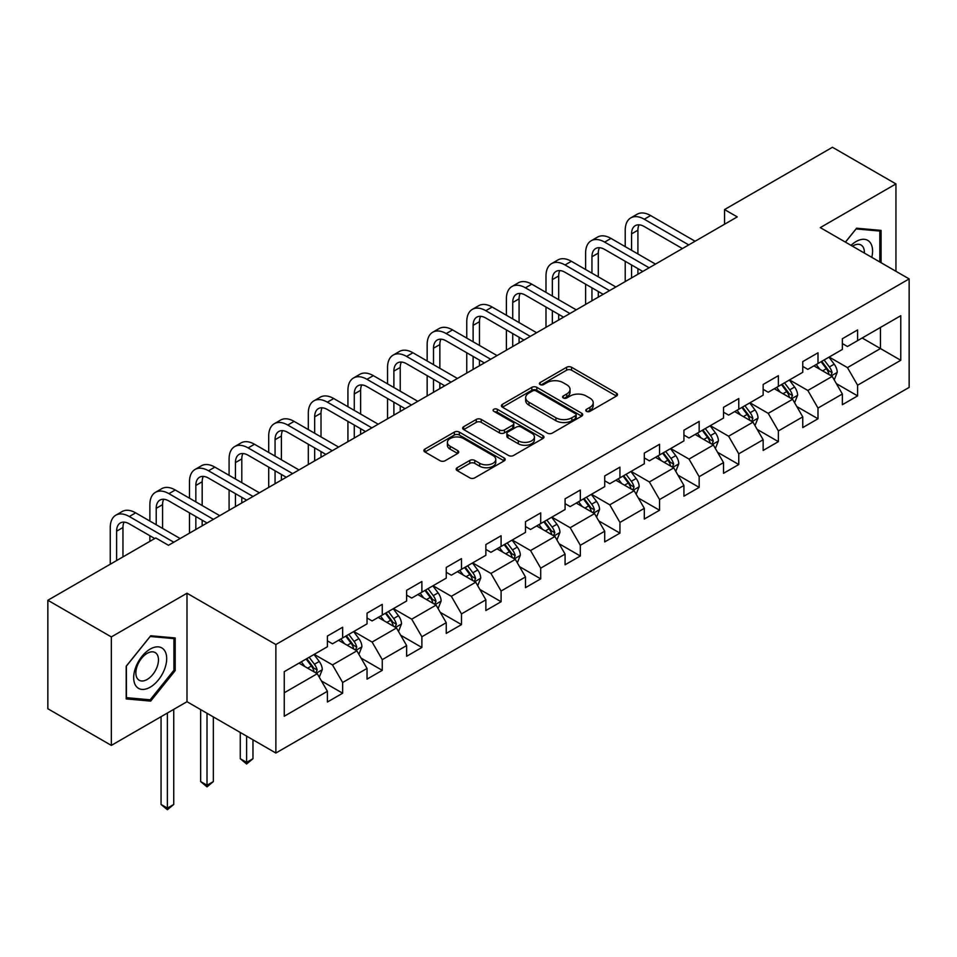 <?xml version="1.0" encoding="UTF-8"?>
<svg xmlns="http://www.w3.org/2000/svg" width="957" height="957" viewBox="0 0 957 957"><rect width="100%" height="100%" fill="white"/><g stroke="black" fill="none" stroke-linecap="round" stroke-linejoin="round"><path stroke-width="1.44" d="M586.485 411.343A2.464 1.424 0 0 0 589.979 411.343L616.464 396.054A3.529 2.034 0 0 0 617.492 394.607A3.529 2.034 0 0 0 616.464 393.171L571.592 367.273A3.529 2.034 0 0 0 566.616 367.273L540.131 382.561A2.464 1.424 0 0 0 539.401 383.566A2.464 1.424 0 0 0 540.131 384.57A2.464 1.424 0 0 0 543.624 384.57L547.045 382.597A11.281 6.508 0 0 1 562.991 382.597L566.735 384.75A11.281 6.508 0 0 1 570.037 389.355A11.281 6.508 0 0 1 566.735 393.961L563.314 395.947A2.464 1.424 0 0 0 562.584 396.952A2.464 1.424 0 0 0 563.314 397.956A2.464 1.424 0 0 0 566.795 397.956L570.228 395.983A11.281 6.508 0 0 1 586.174 395.983L589.919 398.136A11.281 6.508 0 0 1 593.22 402.741A11.281 6.508 0 0 1 589.919 407.347L586.485 409.321A2.464 1.424 0 0 0 585.768 410.338A2.464 1.424 0 0 0 586.485 411.343L586.485 409.321M457.195 467.71A3.529 2.034 0 0 0 456.166 469.145A3.529 2.034 0 0 0 457.195 470.593L469.779 477.854A3.529 2.034 0 0 0 474.768 477.854L504.172 460.879A3.529 2.034 0 0 0 505.212 459.432A3.529 2.034 0 0 0 504.172 457.996L459.312 432.097A3.529 2.034 0 0 0 454.324 432.097L424.92 449.072A3.529 2.034 0 0 0 423.891 450.52A3.529 2.034 0 0 0 424.92 451.955L440.124 460.736A3.529 2.034 0 0 0 445.101 460.736L457.697 453.462A3.529 2.034 0 0 0 458.726 452.027A3.529 2.034 0 0 0 457.697 450.591L450.149 446.237A9.426 5.443 0 0 1 447.398 442.385A9.426 5.443 0 0 1 453.211 437.361A9.426 5.443 0 0 1 463.487 438.533L493.022 455.592A9.426 5.443 0 0 1 495.786 459.432A9.426 5.443 0 0 1 489.96 464.468A9.426 5.443 0 0 1 479.684 463.284L474.768 460.449A3.529 2.034 0 0 0 469.779 460.449L457.195 467.71L457.195 470.593M186.998 593.232L111.335 636.919L47.85 600.266L47.85 708.754L111.335 745.395L186.998 701.708L275.867 753.027L275.867 644.539L186.998 593.232L186.998 701.708M895.943 271.298L895.943 183.923L820.281 227.61L909.15 278.918L275.867 644.539M895.943 183.923L832.47 147.27L724.545 209.571L724.545 224.237M47.85 600.266L155.764 537.954L168.468 545.287L737.249 216.904L724.545 209.571M547.296 433.102A3.529 2.034 0 0 0 552.285 433.102L581.689 416.128A3.529 2.034 0 0 0 582.717 414.68A3.529 2.034 0 0 0 581.689 413.245L536.829 387.346A3.529 2.034 0 0 0 531.841 387.346L502.437 404.321A3.529 2.034 0 0 0 501.396 405.768A3.529 2.034 0 0 0 502.437 407.203L547.296 433.102M494.817 411.869A2.464 1.424 0 0 1 497.317 412.216L497.317 409.285L542.93 435.626A3.529 2.034 0 0 1 543.971 437.062A3.529 2.034 0 0 1 542.93 438.497L513.526 455.484A3.529 2.034 0 0 1 508.538 455.484L463.678 429.573L463.678 426.702A3.529 2.034 0 0 0 462.638 428.138A3.529 2.034 0 0 0 463.678 429.573M463.678 426.702L476.263 419.429A3.529 2.034 0 0 1 481.251 419.429L499.446 429.932A3.529 2.034 0 0 0 504.423 429.932L512.773 425.111A3.529 2.034 0 0 0 513.813 423.676A3.529 2.034 0 0 0 512.773 422.24L493.836 411.307A2.464 1.424 0 0 1 493.106 410.29A2.464 1.424 0 0 1 494.637 408.974A2.464 1.424 0 0 1 497.317 409.285M275.867 753.027L909.15 387.406L909.15 278.918M321.444 680.965L342.654 693.215L342.654 682.508L367.033 668.429L367.033 679.135L382.262 670.343L382.262 659.636L406.641 645.568L406.641 656.263L421.881 647.47L421.881 636.764L446.249 622.696L446.249 633.402L461.489 624.598L461.489 613.904L485.869 599.824L485.869 610.53L501.097 601.726L501.097 591.031L525.477 576.951L525.477 587.658L540.705 578.865L540.705 568.159L565.085 554.091L565.085 564.786L580.325 555.993L580.325 545.287L604.704 531.219L604.704 541.913L619.933 533.121L619.933 522.426L644.312 508.346L644.312 519.053L659.54 510.248L659.54 499.554L683.92 485.474L683.92 496.181L699.16 487.388L699.16 476.682L723.528 462.602L723.528 473.308L738.768 464.516L738.768 453.809L763.148 439.742L763.148 450.436L778.376 441.644L778.376 430.937L802.756 416.869L802.756 427.576L817.996 418.771L817.996 408.077L842.363 393.997L842.363 404.703L857.604 395.899L857.604 385.204L900.776 360.287L900.776 315.714L880.452 327.438L880.452 348.551L900.776 360.287M342.654 693.215L327.414 702.007L327.414 691.301L284.253 716.231L284.253 671.658L327.414 646.741L327.414 636.034L342.654 627.242L342.654 637.936L367.033 623.868L367.033 613.162L382.262 604.369L382.262 615.076L406.641 600.996L406.641 590.29L421.881 581.497L421.881 592.204L446.249 578.124L446.249 567.429L461.489 558.625L461.489 569.331L485.869 555.263L485.869 544.557L501.097 535.764L501.097 546.459L525.477 532.391L525.477 521.685L540.705 512.892L540.705 523.587L565.085 509.519L565.085 498.812L580.325 490.02L580.325 500.726L604.704 486.646L604.704 475.952L619.933 467.148L619.933 477.854L644.312 463.774L644.312 453.08L659.54 444.287L659.54 454.982L683.92 440.914L683.92 430.207L699.16 421.415L699.16 432.109L723.528 418.042L723.528 407.335L738.768 398.543L738.768 409.249L763.148 395.169L763.148 384.475L778.376 375.67L778.376 386.377L802.756 372.297L802.756 361.602L817.996 352.798L817.996 363.504L842.363 349.437L842.363 338.73L857.604 329.938L857.604 340.632L900.776 315.714M338.587 640.281L356.877 650.844L332.498 664.912L314.207 654.361M327.414 640.867L332.498 643.81L342.654 637.936M332.498 664.912L342.654 682.508M356.877 650.844L367.033 668.429M378.206 617.421L396.485 627.971L372.106 642.051L353.827 631.488M367.033 618.007L372.106 620.937L382.262 615.076M372.106 642.051L382.262 659.636M396.485 627.971L406.641 645.568M417.814 594.548L436.093 605.099L411.713 619.179L393.435 608.616M406.641 595.134L411.713 598.065L421.881 592.204M411.713 619.179L421.881 636.764M436.093 605.099L446.249 622.696M457.422 571.676L475.713 582.239L451.333 596.307L433.043 585.756M446.249 572.262L451.333 575.193L461.489 569.331M451.333 596.307L461.489 613.904M475.713 582.239L485.869 599.824M497.03 548.804L515.321 559.367L490.941 573.434L472.662 562.883M485.869 549.39L490.941 552.321L501.097 546.459M490.941 573.434L501.097 591.031M515.321 559.367L525.477 576.951M536.65 525.943L554.928 536.494L530.549 550.562L512.27 540.011M525.477 526.529L530.549 529.46L540.705 523.587M530.549 550.562L540.705 568.159M554.928 536.494L565.085 554.091M576.258 503.071L594.536 513.622L570.169 527.702L551.878 517.139M565.085 503.657L570.169 506.588L580.325 500.726M570.169 527.702L580.325 545.287M594.536 513.622L604.704 531.219M615.865 480.199L634.156 490.75L609.776 504.829L591.498 494.279M604.704 480.785L609.776 483.716L619.933 477.854M609.776 504.829L619.933 522.426M634.156 490.75L644.312 508.346M655.485 457.326L673.764 467.889L649.384 481.957L631.106 471.406M644.312 457.913L649.384 460.843L659.54 454.982M649.384 481.957L659.54 499.554M673.764 467.889L683.92 485.474M695.093 434.454L713.372 445.017L689.004 459.085L670.713 448.534M683.92 435.052L689.004 437.983L699.16 432.109M689.004 459.085L699.16 476.682M713.372 445.017L723.528 462.602M734.701 411.594L752.992 422.145L728.612 436.225L710.333 425.662M723.528 412.18L728.612 415.111L738.768 409.249M728.612 436.225L738.768 453.809M752.992 422.145L763.148 439.742M774.321 388.721L792.599 399.272L768.22 413.352L749.941 402.789M763.148 389.308L768.22 392.238L778.376 386.377M768.22 413.352L778.376 430.937M792.599 399.272L802.756 416.869M813.928 365.849L832.207 376.412L807.84 390.48L789.549 379.929M802.756 366.435L807.84 369.366L817.996 363.504M807.84 390.48L817.996 408.077M832.207 376.412L842.363 393.997M862.173 338L880.452 348.551L847.447 367.608L829.169 357.057M842.363 343.563L847.447 346.506L857.604 340.632M847.447 367.608L857.604 385.204M111.335 636.919L111.335 745.395M284.253 692.772L317.257 673.716L298.979 663.153M317.257 673.716L327.414 691.301M836.406 383.661L857.604 395.899M796.786 406.534L817.996 418.771M757.178 429.406L778.376 441.644M717.571 452.278L738.768 464.516M677.951 475.139L699.16 487.388M638.343 498.011L659.54 510.248M598.735 520.883L619.933 533.121M559.115 543.755L580.325 555.993M519.507 566.616L540.705 578.865M479.9 589.488L501.097 601.726M440.28 612.36L461.489 624.598M400.672 635.233L421.881 647.47M361.064 658.093L382.262 670.343M881.086 262.72L881.086 230.398L856.587 228.209L845.414 242.121M126.18 698.921L150.692 701.11L175.191 670.618L175.191 637.948L150.692 635.759L126.18 666.239L126.18 698.921M173.923 669.888L175.191 670.618M148.096 699.615L150.692 701.11M587.478 411.689L589.919 410.278A11.281 6.508 0 0 0 593.22 405.672L593.22 402.741M570.037 389.355L570.037 392.286A11.281 6.508 0 0 1 566.735 396.892L564.295 398.303M616.416 396.078L571.592 370.203A3.529 2.034 0 0 0 566.616 370.203L541.112 384.917M581.641 416.151L536.829 390.277A3.529 2.034 0 0 0 531.841 390.277L502.473 407.227M575.456 415.697A2.464 1.424 0 0 0 576.186 414.68A2.464 1.424 0 0 0 575.456 413.675L536.076 390.946A2.464 1.424 0 0 0 532.594 390.946L528.97 393.028A11.281 6.508 0 0 0 525.668 397.633A11.281 6.508 0 0 0 528.97 402.239L555.897 417.778A11.281 6.508 0 0 0 571.843 417.778L575.456 415.697L575.456 418.628A2.464 1.424 0 0 0 576.186 417.611L576.186 414.68M525.668 397.633L525.668 400.564A11.281 6.508 0 0 0 528.97 405.17L528.97 402.239M575.456 418.628L571.843 420.709A11.281 6.508 0 0 1 555.897 420.709L528.97 405.17M463.726 429.609L476.263 422.36L476.263 419.429M513.813 423.676L513.813 426.607A3.529 2.034 0 0 1 512.773 428.054L504.423 432.875A3.529 2.034 0 0 1 499.446 432.875L481.251 422.36A3.529 2.034 0 0 0 476.263 422.36M497.317 412.216L542.882 438.521M518.323 440.842A9.426 5.443 0 0 0 528.599 442.014A9.426 5.443 0 0 0 534.413 436.99A9.426 5.443 0 0 0 531.649 433.138L521.254 427.133A3.529 2.034 0 0 0 516.266 427.133L507.916 431.954A3.529 2.034 0 0 0 506.887 433.389A3.529 2.034 0 0 0 507.916 434.825L518.323 440.842L518.323 443.773A9.426 5.443 0 0 0 528.599 444.945A9.426 5.443 0 0 0 534.413 439.921L534.413 436.99M506.887 433.389L506.887 436.32A3.529 2.034 0 0 0 507.916 437.768L507.916 434.825M518.323 443.773L507.916 437.768M495.786 459.432L495.786 462.375A9.426 5.443 0 0 1 489.96 467.399A9.426 5.443 0 0 1 479.684 466.215L474.768 463.379A3.529 2.034 0 0 0 469.779 463.379L457.243 470.617M447.398 442.385L447.398 445.316A9.426 5.443 0 0 0 450.149 449.168L450.149 446.237M457.649 453.486L450.149 449.168M504.124 460.903L459.312 435.028A3.529 2.034 0 0 0 454.324 435.028L424.968 451.979M834.217 379.881L837.243 372.273A9.51 5.491 -120 0 0 834.205 364.174L828.965 357.176M819.826 369.258L816.261 364.497M830.736 375.551L832.1 372.68A9.51 5.491 -120 0 0 829.372 366.95L824.133 359.964M821.752 361.339L827.566 369.091A4.845 2.799 60 0 1 828.451 370.562L832.1 372.68M821.094 361.722L826.334 368.708A9.51 5.491 60 0 1 829.049 374.438M625.22 246.631L625.22 230.218A26.928 15.551 60 0 1 630.795 217.885L637.147 214.224A26.928 15.551 60 0 1 650.604 215.552L695.093 241.236M630.795 217.885A26.928 15.551 60 0 1 644.264 219.225L688.741 244.908M682.401 248.569L644.264 226.546A17.956 10.371 -120 0 0 635.281 225.661A17.956 10.371 -120 0 0 631.56 233.879L631.56 250.303M639.037 224.835A17.956 10.371 -120 0 0 637.912 230.218L637.912 253.964M631.56 264.957L631.56 277.925M637.912 268.63L637.912 274.252M625.22 281.585L625.22 261.297M878.251 230.147L879.818 231.056L879.818 261.979M845.462 242.145L856.084 228.938L879.818 231.056M871.791 257.349A23.339 13.482 120 0 0 867.748 240.374A23.339 13.482 120 0 0 851.036 245.363M864.362 253.055A15.982 9.223 120 0 0 861.061 245.016A15.982 9.223 120 0 0 852.46 246.188M150.177 687.198A23.339 13.482 120 0 0 166.685 658.607A23.339 13.482 120 0 0 150.177 649.085A23.339 13.482 120 0 0 133.681 677.664A23.339 13.482 120 0 0 150.177 687.198M147.175 679.458A15.982 9.223 120 0 0 157.618 665.366A15.982 9.223 120 0 0 155.166 652.566A15.982 9.223 120 0 0 147.175 653.356A15.982 9.223 120 0 0 136.731 667.436A15.982 9.223 120 0 0 139.184 680.248A15.982 9.223 120 0 0 147.175 679.458M126.444 666.024L150.177 636.489L173.923 638.606L173.923 670.259L150.177 699.794L126.444 697.677L126.384 665.988M172.344 637.697L173.923 638.606M794.609 402.753L797.624 395.145A9.51 5.491 -120 0 0 794.585 387.035L789.346 380.037M780.218 392.119L776.653 387.37M791.128 398.423L792.492 395.552A9.51 5.491 -120 0 0 789.764 389.822L784.525 382.824M782.144 384.2L787.958 391.963A4.845 2.799 60 0 1 788.831 393.435L792.492 395.552M781.474 384.582L786.714 391.58A9.51 5.491 60 0 1 789.441 397.311M754.989 425.626L758.016 418.006A9.51 5.491 -120 0 0 754.977 409.907L749.738 402.909M740.598 414.991L737.046 410.242M751.52 421.295L752.872 418.412A9.51 5.491 -120 0 0 750.156 412.694L744.917 405.696M742.524 407.072L748.338 414.836A4.845 2.799 60 0 1 749.223 416.307L752.872 418.412M741.866 407.455L747.106 414.453A9.51 5.491 60 0 1 749.833 420.171M585.6 269.503L585.6 253.091A26.928 15.551 60 0 1 591.187 240.757L597.527 237.097A26.928 15.551 60 0 1 610.997 238.425L655.485 264.108M591.187 240.757A26.928 15.551 60 0 1 604.645 242.097L649.133 267.781M642.781 271.441L604.645 249.418A17.956 10.371 -120 0 0 595.673 248.533A17.956 10.371 -120 0 0 591.952 256.751L591.952 273.176M599.429 247.707A17.956 10.371 -120 0 0 598.304 253.091L598.304 276.836M591.952 287.83L591.952 300.785M598.304 291.49L598.304 297.125M585.6 304.458L585.6 284.169M545.992 292.375L545.992 275.951A26.928 15.551 60 0 1 551.567 263.63L557.919 259.957A26.928 15.551 60 0 1 571.389 261.297L615.865 286.98M551.567 263.63A26.928 15.551 60 0 1 565.037 264.957L609.525 290.641M603.173 294.313L565.037 272.29A17.956 10.371 -120 0 0 556.065 271.405A17.956 10.371 -120 0 0 552.345 279.623L552.345 296.036M559.809 270.568A17.956 10.371 -120 0 0 558.685 275.951L558.685 299.708M552.345 310.702L552.345 323.657M558.685 314.363L558.685 319.997M545.992 327.33L545.992 307.03M715.381 448.486L718.408 440.878A9.51 5.491 -120 0 0 715.369 432.779L710.13 425.781M700.991 437.863L697.426 433.114M711.9 444.168L713.264 441.285A9.51 5.491 -120 0 0 710.537 435.567L705.297 428.569M702.917 429.944L708.73 437.708A4.845 2.799 60 0 1 709.616 439.179L713.264 441.285M702.259 430.327L707.498 437.325A9.51 5.491 60 0 1 710.214 443.043M675.774 471.358L678.788 463.75A9.51 5.491 -120 0 0 675.75 455.652L670.51 448.654M661.383 460.736L657.818 455.987M672.293 467.04L673.656 464.157A9.51 5.491 -120 0 0 670.929 458.427L665.689 451.441M663.309 452.817L669.122 460.568A4.845 2.799 60 0 1 669.996 462.052L673.656 464.157M662.639 453.199L667.878 460.197A9.51 5.491 60 0 1 670.606 465.915M636.154 494.231L639.18 486.623A9.51 5.491 -120 0 0 636.142 478.512L630.902 471.526M621.763 483.608L618.21 478.847M632.685 489.9L634.048 487.029A9.51 5.491 -120 0 0 631.321 481.299L626.081 474.301M623.689 475.677L629.503 483.441A4.845 2.799 60 0 1 630.388 484.912L634.048 487.029M623.031 476.06L628.271 483.058A9.51 5.491 60 0 1 630.998 488.788M506.385 315.248L506.385 298.823A26.928 15.551 60 0 1 511.959 286.502L518.311 282.829A26.928 15.551 60 0 1 531.769 284.169L576.258 309.853M511.959 286.502A26.928 15.551 60 0 1 525.429 287.83L569.905 313.513M563.565 317.174L525.429 295.163A17.956 10.371 -120 0 0 516.445 294.266A17.956 10.371 -120 0 0 512.725 302.496L512.725 318.908M520.201 293.44A17.956 10.371 -120 0 0 519.077 298.823L519.077 322.569M512.725 333.574L512.725 346.53M519.077 337.235L519.077 342.869M506.385 350.19L506.385 329.902M466.765 338.108L466.765 321.696A26.928 15.551 60 0 1 472.351 309.362L478.691 305.702A26.928 15.551 60 0 1 492.161 307.03L536.65 332.725M472.351 309.362A26.928 15.551 60 0 1 485.809 310.702L530.298 336.385M523.946 340.046L485.809 318.035A17.956 10.371 -120 0 0 476.837 317.138A17.956 10.371 -120 0 0 473.117 325.356L473.117 341.781M480.593 316.312A17.956 10.371 -120 0 0 479.469 321.696L479.469 345.441M473.117 356.435L473.117 369.402M479.469 360.107L479.469 365.73M466.765 373.063L466.765 352.774M427.157 360.98L427.157 344.568A26.928 15.551 60 0 1 432.731 332.235L439.084 328.574A26.928 15.551 60 0 1 452.553 329.902L497.042 355.585M432.731 332.235A26.928 15.551 60 0 1 446.201 333.574L490.69 359.258M484.338 362.918L446.201 340.895A17.956 10.371 -120 0 0 437.229 340.01A17.956 10.371 -120 0 0 433.509 348.228L433.509 364.653M440.974 339.185A17.956 10.371 -120 0 0 439.849 344.568L439.849 368.313M433.509 379.307L433.509 392.262M439.849 382.979L439.849 388.602M427.157 395.935L427.157 375.646M596.546 517.103L599.572 509.495A9.51 5.491 -120 0 0 596.534 501.384L591.294 494.386M582.155 506.468L578.59 501.719M593.065 512.773L594.429 509.89A9.51 5.491 -120 0 0 591.713 504.172L586.462 497.173M584.081 498.549L589.895 506.313A4.845 2.799 60 0 1 590.78 507.784L594.429 509.89M583.423 498.932L588.663 505.93A9.51 5.491 60 0 1 591.378 511.66M387.549 383.853L387.549 367.44A26.928 15.551 60 0 1 393.124 355.107L399.476 351.434A26.928 15.551 60 0 1 412.934 352.774L457.422 378.458M393.124 355.107A26.928 15.551 60 0 1 406.593 356.435L451.082 382.118M444.73 385.791L406.593 363.768A17.956 10.371 -120 0 0 397.61 362.882A17.956 10.371 -120 0 0 393.889 371.101L393.889 387.513M401.366 362.057A17.956 10.371 -120 0 0 400.241 367.44L400.241 391.186M393.889 402.179L393.889 415.135M400.241 405.84L400.241 411.474M387.549 418.807L387.549 398.519M556.938 539.963L559.953 532.355A9.51 5.491 -120 0 0 556.914 524.257L551.675 517.259M542.547 529.341L538.982 524.592M553.457 535.645L554.821 532.762A9.51 5.491 -120 0 0 552.093 527.044L546.854 520.046M544.473 521.421L550.287 529.185A4.845 2.799 60 0 1 551.16 530.657L554.821 532.762M543.803 521.804L549.043 528.802A9.51 5.491 60 0 1 551.77 534.52M347.929 406.725L347.929 390.3A26.928 15.551 60 0 1 353.516 377.979L359.856 374.307A26.928 15.551 60 0 1 373.326 375.646L417.814 401.33M353.516 377.979A26.928 15.551 60 0 1 366.974 379.307L411.462 404.99M405.122 408.663L366.974 386.64A17.956 10.371 -120 0 0 358.002 385.755A17.956 10.371 -120 0 0 354.281 393.973L354.281 410.386M361.758 384.917A17.956 10.371 -120 0 0 360.633 390.3L360.633 414.058M354.281 425.052L354.281 438.007M360.633 428.712L360.633 434.346M347.929 441.667L347.929 421.379M517.33 562.836L520.345 555.227A9.51 5.491 -120 0 0 517.306 547.129L512.067 540.131M502.927 552.213L499.375 547.464M513.849 558.517L515.213 555.634A9.51 5.491 -120 0 0 512.485 549.916L507.246 542.918M504.853 544.294L510.667 552.057A4.845 2.799 60 0 1 511.552 553.529L515.213 555.634M504.195 544.677L509.435 551.675A9.51 5.491 60 0 1 512.162 557.393M308.321 429.597L308.321 413.173A26.928 15.551 60 0 1 313.896 400.839L320.248 397.179A26.928 15.551 60 0 1 333.718 398.519L378.206 424.202M313.896 400.839A26.928 15.551 60 0 1 327.366 402.179L371.854 427.863M365.502 431.523L327.366 409.512A17.956 10.371 -120 0 0 318.394 408.615A17.956 10.371 -120 0 0 314.674 416.833L314.674 433.258M322.138 407.79A17.956 10.371 -120 0 0 321.014 413.173L321.014 436.918M314.674 447.912L314.674 460.879M321.014 451.584L321.014 457.207M308.321 464.54L308.321 444.251M477.71 585.708L480.737 578.1A9.51 5.491 -120 0 0 477.699 569.989L472.459 563.003M463.32 575.085L459.755 570.324M474.229 581.378L475.593 578.507A9.51 5.491 -120 0 0 472.878 572.776L467.626 565.79M465.246 567.166L471.059 574.918A4.845 2.799 60 0 1 471.945 576.389L475.593 578.507M464.588 567.549L469.827 574.535A9.51 5.491 60 0 1 472.555 580.265M268.714 452.458L268.714 436.045A26.928 15.551 60 0 1 274.288 423.712L280.64 420.051A26.928 15.551 60 0 1 294.098 421.379L338.587 447.063M274.288 423.712A26.928 15.551 60 0 1 287.758 425.052L332.246 450.735M325.894 454.396L287.758 432.373A17.956 10.371 -120 0 0 278.774 431.487A17.956 10.371 -120 0 0 275.054 439.706L275.054 456.13M282.53 430.662A17.956 10.371 -120 0 0 281.406 436.045L281.406 459.791M275.054 470.784L275.054 483.752M281.406 474.457L281.406 480.079M268.714 487.412L268.714 467.124M438.103 608.58L441.117 600.972A9.51 5.491 -120 0 0 438.091 592.862L432.839 585.863M423.712 597.946L420.147 593.196M434.622 604.25L435.985 601.379A9.51 5.491 -120 0 0 433.258 595.649L428.018 588.651M425.638 590.026L431.451 597.79A4.845 2.799 60 0 1 432.325 599.261L435.985 601.379M424.968 590.409L430.219 597.407A9.51 5.491 60 0 1 432.935 603.137M229.094 475.33L229.094 458.917A26.928 15.551 60 0 1 234.68 446.584L241.02 442.924A26.928 15.551 60 0 1 254.49 444.251L298.979 469.935M234.68 446.584A26.928 15.551 60 0 1 248.138 447.912L292.627 473.607M286.287 477.268L248.138 455.245A17.956 10.371 -120 0 0 239.166 454.36A17.956 10.371 -120 0 0 235.446 462.578L235.446 479.002M242.922 453.534A17.956 10.371 -120 0 0 241.798 458.917L241.798 482.663M235.446 493.656L235.446 506.612M241.798 497.317L241.798 502.951M229.094 510.284L229.094 489.996M398.495 631.453L401.509 623.832A9.51 5.491 -120 0 0 398.471 615.734L393.231 608.736M384.092 620.818L380.539 616.069M395.014 627.122L396.377 624.239A9.51 5.491 -120 0 0 393.65 618.521L388.41 611.523M386.03 612.899L391.844 620.662A4.845 2.799 60 0 1 392.717 622.134L396.377 624.239M385.36 613.281L390.6 620.28A9.51 5.491 60 0 1 393.327 625.998M246.619 736.136L246.619 762.382L252.971 758.71L252.971 739.797M252.971 758.71L246.619 763.985L240.267 758.71L240.267 732.464M240.267 758.71L246.619 762.382L246.619 763.985M189.486 498.202L189.486 481.778A26.928 15.551 60 0 1 195.061 469.456L201.413 465.784A26.928 15.551 60 0 1 214.882 467.124L259.371 492.807M195.061 469.456A26.928 15.551 60 0 1 208.53 470.784L253.019 496.468M246.667 500.14L208.53 478.117A17.956 10.371 -120 0 0 199.558 477.232A17.956 10.371 -120 0 0 195.838 485.45L195.838 501.863M203.303 476.395A17.956 10.371 -120 0 0 202.178 481.778L202.178 505.535M195.838 516.529L195.838 529.484M202.178 520.189L202.178 525.824M189.486 533.145L189.486 512.856M358.875 654.313L361.902 646.705A9.51 5.491 -120 0 0 358.863 638.606L353.623 631.608M344.484 643.69L340.919 638.941M355.394 649.994L356.758 647.111A9.51 5.491 -120 0 0 354.042 641.393L348.791 634.395M346.41 635.771L352.224 643.535A4.845 2.799 60 0 1 353.109 645.006L356.758 647.111M345.752 636.154L350.992 643.152A9.51 5.491 60 0 1 353.719 648.87M207.011 713.264L207.011 785.242L213.351 781.582L213.351 716.925M213.351 781.582L207.011 786.857L200.659 781.582L200.659 709.604M200.659 781.582L207.011 785.242L207.011 786.857M149.878 521.075L149.878 504.65A26.928 15.551 60 0 1 155.453 492.329L161.805 488.656A26.928 15.551 60 0 1 175.263 489.996L219.751 515.679M155.453 492.329A26.928 15.551 60 0 1 168.922 493.656L213.411 519.34M207.059 523L168.922 500.99A17.956 10.371 -120 0 0 159.939 500.092A17.956 10.371 -120 0 0 156.218 508.323L156.218 524.735M163.695 499.267A17.956 10.371 -120 0 0 162.57 504.65L162.57 528.396M149.878 541.363L149.878 535.729M319.267 677.185L322.282 669.577A9.51 5.491 -120 0 0 319.255 661.478L314.004 654.48M304.876 666.562L301.311 661.813M315.786 672.867L317.15 669.984A9.51 5.491 -120 0 0 314.422 664.254L309.183 657.268M306.802 658.643L312.616 666.395A4.845 2.799 60 0 1 313.501 667.878L317.15 669.984M306.132 659.026L311.384 666.012A9.51 5.491 60 0 1 314.099 671.742M167.391 713.025L167.391 808.115L173.743 804.454L173.743 709.364M173.743 804.454L167.391 809.73L161.051 804.454L161.051 716.697M161.051 804.454L167.391 808.115L167.391 809.73M110.258 564.235L110.258 527.522A26.928 15.551 60 0 1 115.845 515.189L122.185 511.528A26.928 15.551 60 0 1 135.655 512.856L180.143 538.54M115.845 515.189A26.928 15.551 60 0 1 129.303 516.529L173.791 542.212M154.747 538.54L129.303 523.862A17.956 10.371 -120 0 0 120.331 522.965A17.956 10.371 -120 0 0 116.61 531.183L116.61 560.563M124.087 522.139A17.956 10.371 -120 0 0 122.963 527.522L122.963 556.902M589.919 410.278L589.919 407.347M563.314 397.956L563.314 395.947M566.735 396.892L566.735 393.961M540.131 384.57L540.131 382.561M566.616 370.203L566.616 367.273M571.592 370.203L571.592 367.273M616.464 396.054L616.464 393.171M502.437 407.203L502.437 404.321M531.841 390.277L531.841 387.346M536.829 390.277L536.829 387.346M581.689 416.128L581.689 413.245M555.897 420.709L555.897 417.778M571.843 420.709L571.843 417.778M481.251 422.36L481.251 419.429M499.446 432.875L499.446 429.932M504.423 432.875L504.423 429.932M512.773 428.054L512.773 425.111M542.93 438.497L542.93 435.626M469.779 463.379L469.779 460.449M474.768 463.379L474.768 460.449M479.684 466.215L479.684 463.284M457.697 453.462L457.697 450.591M424.92 451.955L424.92 449.072M454.324 435.028L454.324 432.097M459.312 435.028L459.312 432.097M504.172 460.879L504.172 457.996M831.274 375.862L837.172 372.452M829.372 366.95L834.205 364.174M822.613 370.861L826.334 368.708M650.604 215.552L644.264 219.225M637.912 230.218L631.56 233.879M791.666 398.734L797.564 395.325M789.764 389.822L794.585 387.035M782.993 393.734L786.714 391.58M752.046 421.606L757.956 418.197M750.156 412.694L754.977 409.907M743.386 416.606L747.106 414.453M610.997 238.425L604.645 242.097M598.304 253.091L591.952 256.751M571.389 261.297L565.037 264.957M558.685 275.951L552.345 279.623M712.439 444.479L718.336 441.069M710.537 435.567L715.369 432.779M703.778 439.466L707.498 437.325M672.831 467.339L678.728 463.93M670.929 458.427L675.75 455.652M664.158 462.339L667.878 460.197M633.211 490.211L639.12 486.802M631.321 481.299L636.142 478.512M624.55 485.211L628.271 483.058M531.769 284.169L525.429 287.83M519.077 298.823L512.725 302.496M492.161 307.03L485.809 310.702M479.469 321.696L473.117 325.356M452.553 329.902L446.201 333.574M439.849 344.568L433.509 348.228M593.603 513.084L599.501 509.674M591.713 504.172L596.534 501.384M584.942 508.083L588.663 505.93M412.934 352.774L406.593 356.435M400.241 367.44L393.889 371.101M553.995 535.956L559.893 532.547M552.093 527.044L556.914 524.257M545.323 530.944L549.043 528.802M373.326 375.646L366.974 379.307M360.633 390.3L354.281 393.973M514.376 558.816L520.285 555.407M512.485 549.916L517.306 547.129M505.715 553.816L509.435 551.675M333.718 398.519L327.366 402.179M321.014 413.173L314.674 416.833M474.768 581.689L480.665 578.279M472.878 572.776L477.699 569.989M466.107 576.688L469.827 574.535M294.098 421.379L287.758 425.052M281.406 436.045L275.054 439.706M435.16 604.561L441.057 601.152M433.258 595.649L438.091 592.862M426.487 599.561L430.219 597.407M254.49 444.251L248.138 447.912M241.798 458.917L235.446 462.578M395.54 627.433L401.45 624.024M393.65 618.521L398.471 615.734M386.879 622.433L390.6 620.28M214.882 467.124L208.53 470.784M202.178 481.778L195.838 485.45M355.932 650.293L361.842 646.896M354.042 641.393L358.863 638.606M347.271 645.293L350.992 643.152M175.263 489.996L168.922 493.656M162.57 504.65L156.218 508.323M316.324 673.166L322.222 669.756M314.422 664.254L319.255 661.478M307.652 668.165L311.384 666.012M135.655 512.856L129.303 516.529M122.963 527.522L116.61 531.183"/></g></svg>
